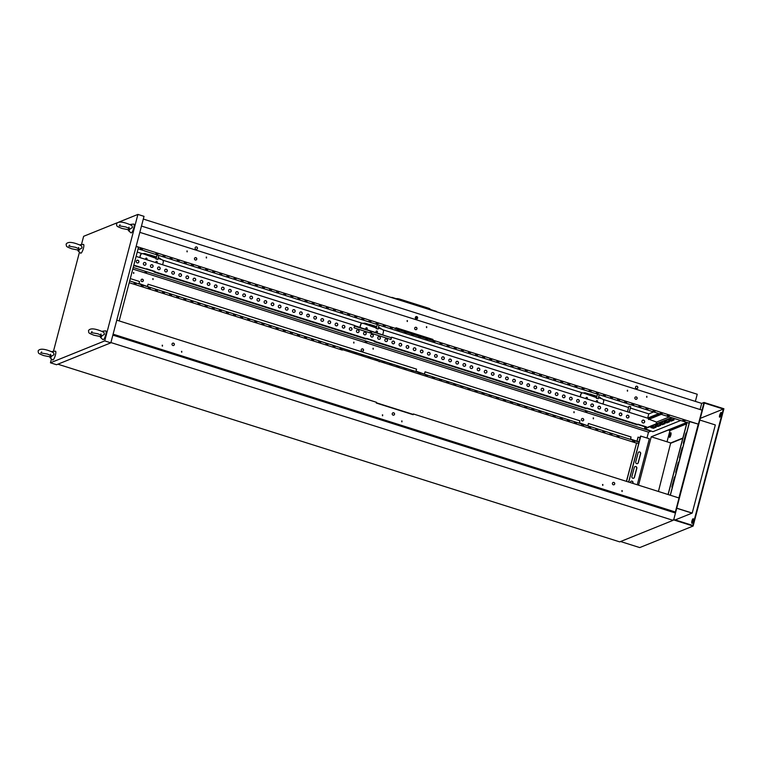 <?xml version="1.0" encoding="UTF-8"?>
<svg xmlns="http://www.w3.org/2000/svg" width="762" height="762" viewBox="0 0 762 762"><rect width="100%" height="100%" fill="white"/><g stroke="black" fill="none" stroke-linecap="round" stroke-linejoin="round"><path stroke-width="1.14" d="M675.046 476.536A1.381 1.314 -112 0 1 675.161 476.507A1.381 1.314 68 0 0 674.351 477.383L671.979 486.432A1.381 1.314 68 0 0 672.227 487.661M686.533 432.768A1.381 1.314 -112 0 1 686.638 432.74A1.381 1.314 68 0 0 685.838 433.616L683.457 442.665A1.381 1.314 68 0 0 683.714 443.894M636.651 463.639A1.381 1.314 -112 0 1 635.718 461.915L638.089 452.876A1.381 1.314 -112 0 1 640.242 452.276A1.381 1.314 -112 0 1 640.652 453.685L638.28 462.725A1.381 1.314 -112 0 1 636.651 463.639M682.819 447.313A1.381 1.314 68 0 0 682.009 448.208L679.637 457.248A1.381 1.314 68 0 0 679.885 458.486M632.822 478.222A1.381 1.314 -112 0 1 631.889 476.507L634.26 467.458A1.381 1.314 -112 0 1 636.413 466.858A1.381 1.314 -112 0 1 636.822 468.268L634.451 477.317A1.381 1.314 -112 0 1 632.822 478.222M678.875 461.943A1.381 1.314 -112 0 1 678.99 461.915A1.381 1.314 68 0 0 678.18 462.791L675.808 471.84A1.381 1.314 68 0 0 676.056 473.078M671.436 419.205L673.989 420.014L671.227 421.129L668.617 420.367L671.436 419.205M653.634 426.387L656.196 427.196L653.434 428.301L650.815 427.549L653.634 426.387M658.082 424.586L660.644 425.396L657.882 426.51L655.263 425.758L658.082 424.586M662.53 422.796L665.093 423.605L662.33 424.72L659.711 423.958L662.53 422.796M666.979 420.995L669.541 421.805L666.779 422.92L664.169 422.167L666.979 420.995M195.929 257.67A1.229 1.172 -112 0 1 196.091 259.975A1.229 1.172 -112 0 1 194.453 258.88A1.229 1.172 -112 0 1 195.929 257.67M196.015 260.004A1.229 1.172 68 0 0 195.101 257.727M195.977 249.298A1.229 1.172 68 0 0 197.463 248.098A1.229 1.172 68 0 0 195.824 246.993A1.229 1.172 68 0 0 195.977 249.298M196.682 249.298A1.229 1.172 68 0 0 195.758 247.021M206.55 257.08L206.321 257.956L206.55 257.08M206.54 257.966L206.197 257.118M187.233 250.965L187.004 251.841L187.233 250.965M187.223 251.851L186.88 251.012M416.119 327.308A1.229 1.172 -112 0 1 416.271 329.613A1.229 1.172 -112 0 1 414.642 328.517A1.229 1.172 -112 0 1 416.119 327.308M416.204 329.641A1.229 1.172 68 0 0 415.29 327.365M416.166 318.935A1.229 1.172 68 0 0 417.652 317.735A1.229 1.172 68 0 0 416.014 316.63A1.229 1.172 68 0 0 416.166 318.935M416.871 318.935A1.229 1.172 68 0 0 415.947 316.659M426.739 326.717L426.51 327.593L426.739 326.717M426.73 327.603L426.387 326.755M407.422 320.602L407.184 321.478L407.422 320.602M407.403 321.488L407.07 320.65M636.308 396.945A1.229 1.172 -112 0 1 636.461 399.25A1.229 1.172 -112 0 1 634.832 398.155A1.229 1.172 -112 0 1 636.308 396.945M636.394 399.278A1.229 1.172 68 0 0 635.479 397.002M636.356 388.582A1.229 1.172 68 0 0 637.842 387.372A1.229 1.172 68 0 0 636.203 386.267A1.229 1.172 68 0 0 636.356 388.582M637.051 388.572A1.229 1.172 68 0 0 636.137 386.296M646.928 396.354L646.7 397.231L646.928 396.354M646.919 397.24L646.576 396.392M627.602 390.239L627.374 391.116L627.602 390.239M627.593 391.135L627.259 390.287M157.648 253.822L155.905 253.632L157.648 253.822M158.01 253.946L156.601 253.575M164.754 256.061L163.011 255.87L164.754 256.061M165.116 256.194L163.706 255.822M171.85 258.308L170.117 258.118L171.85 258.308M172.212 258.442L170.802 258.07M178.956 260.556L177.222 260.366L178.956 260.556M179.318 260.68L177.908 260.318M186.061 262.804L184.318 262.614L186.061 262.804M186.423 262.928L185.014 262.557M193.157 265.052L191.424 264.862L193.157 265.052M193.529 265.176L192.11 264.805M200.263 267.3L198.53 267.11L200.263 267.3M200.625 267.424L199.215 267.052M207.369 269.538L205.626 269.357L207.369 269.538M207.731 269.672L206.321 269.3M214.474 271.786L212.731 271.596L214.474 271.786M214.836 271.92L213.417 271.548M221.571 274.034L219.837 273.844L221.571 274.034M221.933 274.168L220.523 273.796M228.676 276.282L226.933 276.092L228.676 276.282M229.038 276.406L227.628 276.035M235.782 278.53L234.039 278.34L235.782 278.53M236.144 278.654L234.734 278.282M242.878 280.778L241.144 280.587L242.878 280.778M243.249 280.902L241.83 280.53M249.984 283.016L248.25 282.835L249.984 283.016M250.346 283.15L248.936 282.778M257.089 285.264L255.346 285.074L257.089 285.264M257.451 285.398L256.042 285.026M264.195 287.512L262.452 287.322L264.195 287.512M264.557 287.645L263.138 287.274M271.291 289.76L269.558 289.57L271.291 289.76M271.653 289.884L270.243 289.522M278.397 292.008L276.654 291.817L278.397 292.008M278.759 292.132L277.349 291.76M285.502 294.256L283.759 294.065L285.502 294.256M285.864 294.38L284.455 294.008M292.598 296.494L290.865 296.313L292.598 296.494M292.96 296.628L291.551 296.256M299.704 298.742L297.971 298.552L299.704 298.742M300.066 298.875L298.656 298.504M306.81 300.99L305.067 300.8L306.81 300.99M307.172 301.123L305.762 300.752M313.906 303.238L312.172 303.047L313.906 303.238M314.277 303.362L312.858 303M321.012 305.486L319.278 305.295L321.012 305.486M321.373 305.61L319.964 305.238M328.117 307.734L326.374 307.543L328.117 307.734M328.479 307.858L327.069 307.486M335.223 309.982L333.48 309.791L335.223 309.982M335.585 310.105L334.166 309.734M342.319 312.22L340.585 312.029L342.319 312.22M342.681 312.353L341.271 311.982M349.425 314.468L347.682 314.277L349.425 314.468M349.787 314.601L348.377 314.23M356.53 316.716L354.787 316.525L356.53 316.716M356.892 316.84L355.483 316.478M363.626 318.964L361.893 318.773L363.626 318.964M363.988 319.087L362.579 318.716M370.732 321.212L368.998 321.021L370.732 321.212M371.094 321.335L369.684 320.964M377.838 323.459L376.095 323.269L377.838 323.459M378.2 323.583L376.79 323.212M384.943 325.698L383.2 325.517L384.943 325.698M385.305 325.831L383.886 325.46M392.039 327.946L390.306 327.755L392.039 327.946M392.401 328.079L390.992 327.708M399.145 330.194L397.402 330.003L399.145 330.194M399.507 330.327L398.097 329.956M406.251 332.442L404.508 332.251L406.251 332.442M406.613 332.565L405.203 332.194M413.347 334.689L411.613 334.499L413.347 334.689M413.709 334.813L412.299 334.442M420.453 336.937L418.719 336.747L420.453 336.937M420.815 337.061L419.405 336.69M427.558 339.176L425.815 338.995L427.558 339.176M427.92 339.309L426.51 338.938M434.654 341.424L432.921 341.233L434.654 341.424M435.026 341.557L433.607 341.185M441.76 343.672L440.026 343.481L441.76 343.672M442.122 343.805L440.712 343.433M448.866 345.919L447.123 345.729L448.866 345.919M449.228 346.043L447.818 345.681M455.971 348.167L454.228 347.977L455.971 348.167M456.333 348.291L454.914 347.92M463.067 350.415L461.334 350.225L463.067 350.415M463.429 350.539L462.02 350.168M470.173 352.663L468.43 352.473L470.173 352.663M470.535 352.787L469.125 352.415M477.279 354.901L475.536 354.711L477.279 354.901M477.641 355.035L476.231 354.663M484.375 357.149L482.641 356.959L484.375 357.149M484.737 357.283L483.327 356.911M491.48 359.397L489.747 359.207L491.48 359.397M491.842 359.521L490.433 359.159M498.586 361.645L496.843 361.455L498.586 361.645M498.948 361.769L497.538 361.398M505.692 363.893L503.949 363.703L505.692 363.893M506.054 364.017L504.634 363.645M512.788 366.141L511.054 365.95L512.788 366.141M513.15 366.265L511.74 365.893M519.894 368.379L518.15 368.198L519.894 368.379M520.256 368.513L518.846 368.141M526.999 370.627L525.256 370.437L526.999 370.627M527.361 370.761L525.942 370.389M534.095 372.875L532.362 372.685L534.095 372.875M534.457 373.009L533.048 372.637M541.201 375.123L539.467 374.933L541.201 375.123M541.563 375.247L540.153 374.875M548.307 377.371L546.564 377.18L548.307 377.371M548.669 377.495L547.259 377.123M555.403 379.619L553.669 379.428L555.403 379.619M555.774 379.743L554.355 379.371M562.508 381.857L560.775 381.676L562.508 381.857M562.87 381.991L561.461 381.619M569.614 384.105L567.871 383.915L569.614 384.105M569.976 384.238L568.566 383.867M576.72 386.353L574.977 386.163L576.72 386.353M577.082 386.486L575.662 386.115M583.816 388.601L582.082 388.41L583.816 388.601M584.178 388.725L582.768 388.363M590.921 390.849L589.178 390.658L590.921 390.849M591.283 390.973L589.874 390.601M598.027 393.097L596.284 392.906L598.027 393.097M598.389 393.221L596.979 392.849M605.123 395.335L603.39 395.154L605.123 395.335M605.485 395.468L604.076 395.097M612.229 397.583L610.495 397.393L612.229 397.583M612.591 397.716L611.181 397.345M619.335 399.831L617.591 399.64L619.335 399.831M619.697 399.964L618.287 399.593M626.431 402.079L624.697 401.888L626.431 402.079M626.802 402.203L625.383 401.841M633.536 404.327L631.803 404.136L633.536 404.327M633.898 404.451L632.489 404.079M640.642 406.575L638.899 406.384L640.642 406.575M641.004 406.698L639.594 406.327M647.748 408.823L646.005 408.632L647.748 408.823M648.11 408.946L646.69 408.575M654.844 411.061L653.11 410.87L654.844 411.061M655.206 411.194L653.796 410.823M661.949 413.309L660.216 413.118L661.949 413.309M662.311 413.442L660.902 413.071M669.055 415.557L667.312 415.366L669.055 415.557M669.417 415.681L668.007 415.319M684.705 420.491L682.866 420.291L684.705 420.491M683.495 420.224L685.171 420.662M142.046 248.869L140.208 248.669L142.046 248.869M140.837 248.602L142.513 249.041M172.888 345.5A1.229 1.172 68 0 0 174.374 344.291A1.229 1.172 68 0 0 172.736 343.186A1.229 1.172 68 0 0 172.888 345.5M173.593 345.491A1.229 1.172 68 0 0 172.669 343.214M181.594 352.196L181.823 351.32L181.594 352.196M181.813 352.206L181.47 351.368M162.277 346.091L162.506 345.215L162.277 346.091M162.496 346.1L162.154 345.253M393.078 415.138A1.229 1.172 68 0 0 394.564 413.928A1.229 1.172 68 0 0 392.925 412.823A1.229 1.172 68 0 0 393.078 415.138M393.783 415.128A1.229 1.172 68 0 0 392.859 412.852M401.784 421.834L402.012 420.957L401.784 421.834M402.003 421.843L401.66 421.005M382.467 415.728L382.695 414.852L382.467 415.728M382.686 415.738L382.343 414.89M170.764 353.416L168.535 352.711M169.431 352.73L170.126 352.911M390.954 423.053L388.725 422.348M389.62 422.367L390.315 422.548M613.267 484.775A1.229 1.172 68 0 0 614.753 483.565A1.229 1.172 68 0 0 613.115 482.46A1.229 1.172 68 0 0 613.267 484.775M613.972 484.775A1.229 1.172 68 0 0 613.048 482.498M621.973 491.471L622.202 490.595L621.973 491.471M622.192 491.49L621.849 490.642M602.656 485.365L602.885 484.489L602.656 485.365M602.866 485.375L602.532 484.527M611.143 492.69L608.914 491.995M610.505 492.185L609.8 492.004M141.665 279.283A1.229 1.172 -112 0 1 142.58 281.559M142.494 279.225A1.229 1.172 -112 0 1 142.646 281.53A1.229 1.172 -112 0 1 141.018 280.435A1.229 1.172 -112 0 1 142.494 279.225M152.762 278.673L153.105 279.521M153.114 278.625L152.886 279.502L153.114 278.625M133.445 272.558L133.779 273.406M133.788 272.52L133.56 273.396L133.788 272.52M361.855 348.92A1.229 1.172 -112 0 1 362.769 351.196M362.683 348.863A1.229 1.172 -112 0 1 362.836 351.168A1.229 1.172 -112 0 1 361.207 350.072A1.229 1.172 -112 0 1 362.683 348.863M372.951 348.31L373.285 349.158M373.304 348.272L373.075 349.139L373.304 348.272M353.625 342.205L353.968 343.043M353.978 342.157L353.749 343.033L353.978 342.157M145.828 272.044L145.123 271.863M145.066 272.32L146.609 272.482L145.066 272.32M366.017 341.681L365.312 341.5M365.255 341.957L366.798 342.119L365.255 341.957M371.637 332.365L370.942 332.184M371.589 332.356L370.046 332.184L371.589 332.356M582.044 418.557A1.229 1.172 -112 0 1 582.959 420.834M582.873 418.5A1.229 1.172 -112 0 1 583.025 420.805A1.229 1.172 -112 0 1 581.387 419.71A1.229 1.172 -112 0 1 582.873 418.5M593.141 417.947L593.474 418.795M593.493 417.909L593.255 418.786L593.493 417.909M573.815 411.842L574.157 412.68M574.167 411.794L573.938 412.671L574.167 411.794M586.207 411.318L585.502 411.137M585.435 411.594L586.988 411.756L585.435 411.594M134.36 283.655L136.093 283.845L134.36 283.655M135.522 283.464L134.112 283.093M141.456 285.902L143.199 286.093L141.456 285.902M142.627 285.702L141.208 285.34M148.561 288.15L150.305 288.341L148.561 288.15M149.723 287.95L148.314 287.579M155.667 290.398L157.401 290.589L155.667 290.398M156.829 290.198L155.419 289.827M162.763 292.637L164.506 292.827L162.763 292.637M163.935 292.446L162.516 292.075M169.869 294.884L171.612 295.075L169.869 294.884M171.031 294.694L169.621 294.322M176.975 297.132L178.708 297.323L176.975 297.132M178.137 296.942L176.727 296.57M184.08 299.38L185.814 299.571L184.08 299.38M185.242 299.19L183.833 298.818M191.176 301.628L192.919 301.819L191.176 301.628M192.338 301.428L190.929 301.057M198.282 303.876L200.025 304.067L198.282 303.876M199.444 303.676L198.034 303.305M205.388 306.124L207.121 306.305L205.388 306.124M206.55 305.924L205.14 305.552M212.484 308.362L214.227 308.553L212.484 308.362M213.655 308.172L212.236 307.8M219.589 310.61L221.332 310.801L219.589 310.61M220.751 310.42L219.342 310.048M226.695 312.858L228.429 313.049L226.695 312.858M227.857 312.668L226.447 312.296M233.801 315.106L235.534 315.297L233.801 315.106M234.963 314.906L233.553 314.544M240.897 317.354L242.64 317.544L240.897 317.354M242.059 317.154L240.649 316.782M248.002 319.602L249.736 319.783L248.002 319.602M249.164 319.402L247.755 319.03M255.108 321.84L256.842 322.031L255.108 321.84M256.27 321.65L254.86 321.278M262.204 324.088L263.947 324.279L262.204 324.088M263.376 323.898L261.957 323.526M269.31 326.336L271.053 326.527L269.31 326.336M270.472 326.146L269.062 325.774M276.416 328.584L278.149 328.774L276.416 328.584M277.578 328.384L276.168 328.022M283.512 330.832L285.255 331.022L283.512 330.832M284.683 330.632L283.264 330.26M290.617 333.08L292.36 333.27L290.617 333.08M291.779 332.88L290.37 332.508M297.723 335.318L299.456 335.509L297.723 335.318M298.885 335.128L297.475 334.756M304.829 337.566L306.562 337.757L304.829 337.566M305.991 337.375L304.581 337.004M311.925 339.814L313.668 340.004L311.925 339.814M313.087 339.623L311.677 339.252M319.03 342.062L320.773 342.252L319.03 342.062M320.192 341.862L318.783 341.5M326.136 344.31L327.87 344.5L326.136 344.31M327.298 344.11L325.888 343.738M333.232 346.558L334.975 346.748L333.232 346.558M334.404 346.358L332.984 345.986M340.338 348.805L342.081 348.986L340.338 348.805M341.5 348.605L340.09 348.234M347.443 351.044L349.177 351.234L347.443 351.044M348.605 350.853L347.196 350.482M354.549 353.292L356.283 353.482L354.549 353.292M355.711 353.101L354.292 352.73M361.645 355.54L363.388 355.73L361.645 355.54M362.807 355.349L361.398 354.978M368.751 357.788L370.484 357.978L368.751 357.788M369.913 357.588L368.503 357.216M375.857 360.035L377.59 360.226L375.857 360.035M377.019 359.835L375.609 359.464M382.953 362.283L384.696 362.464L382.953 362.283M384.124 362.083L382.705 361.712M390.058 364.522L391.801 364.712L390.058 364.522M391.22 364.331L389.811 363.96M397.164 366.77L398.897 366.96L397.164 366.77M398.326 366.579L396.916 366.208M404.26 369.018L406.003 369.208L404.26 369.018M405.432 368.827L404.012 368.456M411.366 371.265L413.109 371.456L411.366 371.265M412.528 371.065L411.118 370.703M418.471 373.513L420.205 373.704L418.471 373.513M419.633 373.313L418.224 372.942M425.577 375.761L427.311 375.942L425.577 375.761M426.739 375.561L425.329 375.19M432.673 378L434.416 378.19L432.673 378M433.835 377.809L432.425 377.438M439.779 380.248L441.522 380.438L439.779 380.248M440.941 380.057L439.531 379.686M446.884 382.495L448.618 382.686L446.884 382.495M448.046 382.305L446.637 381.933M453.981 384.743L455.724 384.934L453.981 384.743M455.152 384.543L453.733 384.181M461.086 386.991L462.829 387.182L461.086 386.991M462.248 386.791L460.839 386.42M468.192 389.239L469.925 389.43L468.192 389.239M469.354 389.039L467.944 388.668M475.298 391.478L477.031 391.668L475.298 391.478M476.46 391.287L475.04 390.916M482.394 393.725L484.137 393.916L482.394 393.725M483.556 393.535L482.146 393.163M489.499 395.973L491.233 396.164L489.499 395.973M490.661 395.783L489.252 395.411M496.605 398.221L498.338 398.412L496.605 398.221M497.767 398.031L496.357 397.659M503.701 400.469L505.444 400.66L503.701 400.469M504.873 400.269L503.453 399.898M510.807 402.717L512.55 402.908L510.807 402.717M511.969 402.517L510.559 402.145M517.912 404.965L519.646 405.146L517.912 404.965M519.074 404.765L517.665 404.393M525.008 407.203L526.752 407.394L525.008 407.203M526.18 407.013L524.761 406.641M532.114 409.451L533.857 409.642L532.114 409.451M533.276 409.261L531.866 408.889M539.22 411.699L540.953 411.89L539.22 411.699M540.382 411.509L538.972 411.137M546.325 413.947L548.059 414.137L546.325 413.947M547.487 413.747L546.078 413.385M553.422 416.195L555.165 416.385L553.422 416.195M554.584 415.995L553.174 415.623M560.527 418.443L562.27 418.624L560.527 418.443M561.689 418.243L560.28 417.871M567.633 420.681L569.366 420.872L567.633 420.681M568.795 420.491L567.385 420.119M574.729 422.929L576.472 423.12L574.729 422.929M575.901 422.739L574.481 422.367M581.835 425.177L583.578 425.367L581.835 425.177M582.997 424.986L581.587 424.615M588.94 427.425L590.674 427.615L588.94 427.425M590.102 427.225L588.693 426.863M596.046 429.673L597.779 429.863L596.046 429.673M597.208 429.473L595.789 429.101M603.142 431.921L604.885 432.111L603.142 431.921M604.304 431.721L602.894 431.349M610.248 434.159L611.981 434.35L610.248 434.159M611.41 433.969L610 433.597M617.353 436.407L619.087 436.597L617.353 436.407M618.515 436.216L617.106 435.845M632.955 441.36L634.794 441.56L632.955 441.36M632.593 440.75L634.27 441.188M137.246 262.9A1.381 1.314 68 0 0 138.903 261.537A1.381 1.314 68 0 0 137.065 260.309A1.381 1.314 68 0 0 137.246 262.9M137.008 260.337A1.381 1.314 -112 0 1 138.036 262.9M144.342 265.147A1.381 1.314 68 0 0 146.009 263.785A1.381 1.314 68 0 0 144.17 262.547A1.381 1.314 68 0 0 144.342 265.147M144.104 262.576A1.381 1.314 -112 0 1 145.142 265.138M151.447 267.395A1.381 1.314 68 0 0 153.114 266.033A1.381 1.314 68 0 0 151.276 264.795A1.381 1.314 68 0 0 151.447 267.395M151.209 264.824A1.381 1.314 -112 0 1 152.238 267.386M158.553 269.643A1.381 1.314 68 0 0 160.22 268.281A1.381 1.314 68 0 0 158.382 267.043A1.381 1.314 68 0 0 158.553 269.643M158.315 267.071A1.381 1.314 -112 0 1 159.344 269.634M165.649 271.882A1.381 1.314 68 0 0 167.316 270.529A1.381 1.314 68 0 0 165.478 269.291A1.381 1.314 68 0 0 165.649 271.882M165.411 269.319A1.381 1.314 -112 0 1 167.183 270.539A1.381 1.314 -112 0 1 166.449 271.882M172.755 274.13A1.381 1.314 68 0 0 174.422 272.777A1.381 1.314 68 0 0 172.583 271.539A1.381 1.314 68 0 0 172.755 274.13M172.517 271.567A1.381 1.314 -112 0 1 173.555 274.13M179.861 276.377A1.381 1.314 68 0 0 181.527 275.015A1.381 1.314 68 0 0 179.689 273.787A1.381 1.314 68 0 0 179.861 276.377M179.622 273.815A1.381 1.314 -112 0 1 180.651 276.377M186.966 278.625A1.381 1.314 68 0 0 188.624 277.263A1.381 1.314 68 0 0 186.785 276.025A1.381 1.314 68 0 0 186.966 278.625M186.719 276.054A1.381 1.314 -112 0 1 187.757 278.616M194.062 280.873A1.381 1.314 68 0 0 195.729 279.511A1.381 1.314 68 0 0 193.891 278.273A1.381 1.314 68 0 0 194.062 280.873M193.824 278.301A1.381 1.314 -112 0 1 194.862 280.864M201.168 283.121A1.381 1.314 68 0 0 202.835 281.759A1.381 1.314 68 0 0 200.997 280.521A1.381 1.314 68 0 0 201.168 283.121M200.93 280.549A1.381 1.314 -112 0 1 201.959 283.112M208.274 285.359A1.381 1.314 68 0 0 209.931 284.007A1.381 1.314 68 0 0 208.093 282.769A1.381 1.314 68 0 0 208.274 285.359M208.036 282.797A1.381 1.314 -112 0 1 209.064 285.359M215.37 287.607A1.381 1.314 68 0 0 217.037 286.255A1.381 1.314 68 0 0 215.198 285.017A1.381 1.314 68 0 0 215.37 287.607M215.132 285.045A1.381 1.314 -112 0 1 216.903 286.264A1.381 1.314 -112 0 1 216.17 287.607M222.475 289.855A1.381 1.314 68 0 0 224.142 288.493A1.381 1.314 68 0 0 222.304 287.264A1.381 1.314 68 0 0 222.475 289.855M222.237 287.293A1.381 1.314 -112 0 1 224.009 288.512A1.381 1.314 -112 0 1 223.266 289.855M229.581 292.103A1.381 1.314 68 0 0 231.248 290.741A1.381 1.314 68 0 0 229.41 289.503A1.381 1.314 68 0 0 229.581 292.103M229.343 289.541A1.381 1.314 -112 0 1 230.372 292.094M236.677 294.351A1.381 1.314 68 0 0 238.344 292.989A1.381 1.314 68 0 0 236.506 291.751A1.381 1.314 68 0 0 236.677 294.351M236.439 291.779A1.381 1.314 -112 0 1 237.477 294.342M243.783 296.599A1.381 1.314 68 0 0 245.45 295.237A1.381 1.314 68 0 0 243.611 293.999A1.381 1.314 68 0 0 243.783 296.599M243.545 294.027A1.381 1.314 -112 0 1 244.583 296.589M250.888 298.847A1.381 1.314 68 0 0 252.555 297.485A1.381 1.314 68 0 0 250.717 296.247A1.381 1.314 68 0 0 250.888 298.847M250.65 296.275A1.381 1.314 -112 0 1 251.679 298.837M257.994 301.085A1.381 1.314 68 0 0 259.651 299.733A1.381 1.314 68 0 0 257.813 298.494A1.381 1.314 68 0 0 257.994 301.085M257.756 298.523A1.381 1.314 -112 0 1 258.785 301.085M265.09 303.333A1.381 1.314 68 0 0 266.757 301.981A1.381 1.314 68 0 0 264.919 300.742A1.381 1.314 68 0 0 265.09 303.333M264.852 300.771A1.381 1.314 -112 0 1 266.624 301.99A1.381 1.314 -112 0 1 265.89 303.333M272.196 305.581A1.381 1.314 68 0 0 273.863 304.219A1.381 1.314 68 0 0 272.024 302.99A1.381 1.314 68 0 0 272.196 305.581M271.958 303.019A1.381 1.314 -112 0 1 273.729 304.238A1.381 1.314 -112 0 1 272.987 305.581M279.302 307.829A1.381 1.314 68 0 0 280.968 306.467A1.381 1.314 68 0 0 279.13 305.229A1.381 1.314 68 0 0 279.302 307.829M279.063 305.257A1.381 1.314 -112 0 1 280.092 307.819M286.398 310.077A1.381 1.314 68 0 0 288.065 308.715A1.381 1.314 68 0 0 286.226 307.477A1.381 1.314 68 0 0 286.398 310.077M286.16 307.505A1.381 1.314 -112 0 1 287.198 310.067M293.503 312.325A1.381 1.314 68 0 0 295.17 310.963A1.381 1.314 68 0 0 293.332 309.724A1.381 1.314 68 0 0 293.503 312.325M293.265 309.753A1.381 1.314 -112 0 1 294.303 312.315M300.609 314.563A1.381 1.314 68 0 0 302.276 313.211A1.381 1.314 68 0 0 300.438 311.972A1.381 1.314 68 0 0 300.609 314.563M300.371 312.001A1.381 1.314 -112 0 1 301.4 314.563M307.715 316.811A1.381 1.314 68 0 0 309.372 315.458A1.381 1.314 68 0 0 307.534 314.22A1.381 1.314 68 0 0 307.715 316.811M307.467 314.249A1.381 1.314 -112 0 1 309.239 315.468A1.381 1.314 -112 0 1 308.505 316.811M314.811 319.059A1.381 1.314 68 0 0 316.478 317.697A1.381 1.314 68 0 0 314.639 316.468A1.381 1.314 68 0 0 314.811 319.059M314.573 316.497A1.381 1.314 -112 0 1 316.344 317.716A1.381 1.314 -112 0 1 315.611 319.059M321.916 321.307A1.381 1.314 68 0 0 323.583 319.945A1.381 1.314 68 0 0 321.745 318.707A1.381 1.314 68 0 0 321.916 321.307M321.678 318.735A1.381 1.314 -112 0 1 322.707 321.297M329.022 323.555A1.381 1.314 68 0 0 330.679 322.193A1.381 1.314 68 0 0 328.841 320.954A1.381 1.314 68 0 0 329.022 323.555M328.784 320.983A1.381 1.314 -112 0 1 329.813 323.545M336.118 325.803A1.381 1.314 68 0 0 337.785 324.441A1.381 1.314 68 0 0 335.947 323.202A1.381 1.314 68 0 0 336.118 325.803M335.88 323.231A1.381 1.314 -112 0 1 336.918 325.793M343.224 328.041A1.381 1.314 68 0 0 344.891 326.688A1.381 1.314 68 0 0 343.052 325.45A1.381 1.314 68 0 0 343.224 328.041M342.986 325.479A1.381 1.314 -112 0 1 344.757 326.698A1.381 1.314 -112 0 1 344.014 328.041M350.329 330.289A1.381 1.314 68 0 0 351.996 328.936A1.381 1.314 68 0 0 350.158 327.698A1.381 1.314 68 0 0 350.329 330.289M350.091 327.727A1.381 1.314 -112 0 1 351.12 330.289M357.426 332.537A1.381 1.314 68 0 0 359.093 331.175A1.381 1.314 68 0 0 357.254 329.946A1.381 1.314 68 0 0 357.426 332.537M357.188 329.975A1.381 1.314 -112 0 1 358.959 331.194A1.381 1.314 -112 0 1 358.226 332.537M364.531 334.785A1.381 1.314 68 0 0 366.198 333.423A1.381 1.314 68 0 0 364.36 332.184A1.381 1.314 68 0 0 364.531 334.785M364.293 332.213A1.381 1.314 -112 0 1 365.331 334.775M371.637 337.033A1.381 1.314 68 0 0 373.304 335.671A1.381 1.314 68 0 0 371.465 334.432A1.381 1.314 68 0 0 371.637 337.033M371.399 334.461A1.381 1.314 -112 0 1 372.428 337.023M378.743 339.281A1.381 1.314 68 0 0 380.4 337.918A1.381 1.314 68 0 0 378.562 336.68A1.381 1.314 68 0 0 378.743 339.281M378.495 336.709A1.381 1.314 -112 0 1 379.533 339.271M385.839 341.528A1.381 1.314 68 0 0 387.506 340.166A1.381 1.314 68 0 0 385.667 338.928A1.381 1.314 68 0 0 385.839 341.528M385.601 338.957A1.381 1.314 -112 0 1 387.372 340.185A1.381 1.314 -112 0 1 386.639 341.519M392.944 343.767A1.381 1.314 68 0 0 394.611 342.414A1.381 1.314 68 0 0 392.773 341.176A1.381 1.314 68 0 0 392.944 343.767M392.706 341.205A1.381 1.314 -112 0 1 394.478 342.424A1.381 1.314 -112 0 1 393.735 343.767M400.05 346.015A1.381 1.314 68 0 0 401.717 344.662A1.381 1.314 68 0 0 399.879 343.424A1.381 1.314 68 0 0 400.05 346.015M399.812 343.452A1.381 1.314 -112 0 1 400.841 346.015M407.146 348.263A1.381 1.314 68 0 0 408.813 346.901A1.381 1.314 68 0 0 406.975 345.672A1.381 1.314 68 0 0 407.146 348.263M406.908 345.7A1.381 1.314 -112 0 1 408.68 346.92A1.381 1.314 -112 0 1 407.946 348.263M414.252 350.51A1.381 1.314 68 0 0 415.919 349.148A1.381 1.314 68 0 0 414.08 347.91A1.381 1.314 68 0 0 414.252 350.51M414.014 347.939A1.381 1.314 -112 0 1 415.052 350.501M421.357 352.758A1.381 1.314 68 0 0 423.024 351.396A1.381 1.314 68 0 0 421.186 350.158A1.381 1.314 68 0 0 421.357 352.758M421.119 350.187A1.381 1.314 -112 0 1 422.148 352.749M428.463 355.006A1.381 1.314 68 0 0 430.12 353.644A1.381 1.314 68 0 0 428.282 352.406A1.381 1.314 68 0 0 428.463 355.006M428.215 352.435A1.381 1.314 -112 0 1 429.254 354.997M435.559 357.245A1.381 1.314 68 0 0 437.226 355.892A1.381 1.314 68 0 0 435.388 354.654A1.381 1.314 68 0 0 435.559 357.245M435.321 354.682A1.381 1.314 -112 0 1 437.093 355.902A1.381 1.314 -112 0 1 436.359 357.245M442.665 359.493A1.381 1.314 68 0 0 444.332 358.14A1.381 1.314 68 0 0 442.493 356.902A1.381 1.314 68 0 0 442.665 359.493M442.427 356.93A1.381 1.314 -112 0 1 443.455 359.493M449.77 361.74A1.381 1.314 68 0 0 451.428 360.378A1.381 1.314 68 0 0 449.59 359.15A1.381 1.314 68 0 0 449.77 361.74M449.532 359.178A1.381 1.314 -112 0 1 450.561 361.74M456.867 363.988A1.381 1.314 68 0 0 458.534 362.626A1.381 1.314 68 0 0 456.695 361.388A1.381 1.314 68 0 0 456.867 363.988M456.628 361.417A1.381 1.314 -112 0 1 457.667 363.979M463.972 366.236A1.381 1.314 68 0 0 465.639 364.874A1.381 1.314 68 0 0 463.801 363.636A1.381 1.314 68 0 0 463.972 366.236M463.734 363.665A1.381 1.314 -112 0 1 464.763 366.227M471.078 368.484A1.381 1.314 68 0 0 472.745 367.122A1.381 1.314 68 0 0 470.906 365.884A1.381 1.314 68 0 0 471.078 368.484M470.84 365.912A1.381 1.314 -112 0 1 471.868 368.475M478.174 370.723A1.381 1.314 68 0 0 479.841 369.37A1.381 1.314 68 0 0 478.003 368.132A1.381 1.314 68 0 0 478.174 370.723M477.936 368.16A1.381 1.314 -112 0 1 479.708 369.38A1.381 1.314 -112 0 1 478.974 370.723M485.28 372.97A1.381 1.314 68 0 0 486.947 371.618A1.381 1.314 68 0 0 485.108 370.38A1.381 1.314 68 0 0 485.28 372.97M485.042 370.408A1.381 1.314 -112 0 1 486.08 372.97M492.385 375.218A1.381 1.314 68 0 0 494.052 373.856A1.381 1.314 68 0 0 492.214 372.628A1.381 1.314 68 0 0 492.385 375.218M492.147 372.656A1.381 1.314 -112 0 1 493.176 375.218M499.491 377.466A1.381 1.314 68 0 0 501.148 376.104A1.381 1.314 68 0 0 499.31 374.866A1.381 1.314 68 0 0 499.491 377.466M499.243 374.894A1.381 1.314 -112 0 1 500.282 377.457M506.587 379.714A1.381 1.314 68 0 0 508.254 378.352A1.381 1.314 68 0 0 506.416 377.114A1.381 1.314 68 0 0 506.587 379.714M506.349 377.142A1.381 1.314 -112 0 1 507.387 379.705M513.693 381.962A1.381 1.314 68 0 0 515.36 380.6A1.381 1.314 68 0 0 513.521 379.362A1.381 1.314 68 0 0 513.693 381.962M513.455 379.39A1.381 1.314 -112 0 1 514.483 381.952M520.798 384.2A1.381 1.314 68 0 0 522.465 382.848A1.381 1.314 68 0 0 520.627 381.61A1.381 1.314 68 0 0 520.798 384.2M520.56 381.638A1.381 1.314 -112 0 1 521.589 384.2M527.895 386.448A1.381 1.314 68 0 0 529.561 385.096A1.381 1.314 68 0 0 527.723 383.858A1.381 1.314 68 0 0 527.895 386.448M527.656 383.886A1.381 1.314 -112 0 1 529.428 385.105A1.381 1.314 -112 0 1 528.695 386.448M535 388.696A1.381 1.314 68 0 0 536.667 387.334A1.381 1.314 68 0 0 534.829 386.105A1.381 1.314 68 0 0 535 388.696M534.762 386.134A1.381 1.314 -112 0 1 536.534 387.353A1.381 1.314 -112 0 1 535.791 388.696M542.106 390.944A1.381 1.314 68 0 0 543.773 389.582A1.381 1.314 68 0 0 541.934 388.344A1.381 1.314 68 0 0 542.106 390.944M541.868 388.382A1.381 1.314 -112 0 1 542.896 390.935M549.212 393.192A1.381 1.314 68 0 0 550.869 391.83A1.381 1.314 68 0 0 549.031 390.592A1.381 1.314 68 0 0 549.212 393.192M548.964 390.62A1.381 1.314 -112 0 1 550.002 393.182M556.308 395.44A1.381 1.314 68 0 0 557.974 394.078A1.381 1.314 68 0 0 556.136 392.84A1.381 1.314 68 0 0 556.308 395.44M556.069 392.868A1.381 1.314 -112 0 1 557.108 395.43M563.413 397.688A1.381 1.314 68 0 0 565.08 396.326A1.381 1.314 68 0 0 563.242 395.087A1.381 1.314 68 0 0 563.413 397.688M563.175 395.116A1.381 1.314 -112 0 1 564.204 397.678M570.519 399.926A1.381 1.314 68 0 0 572.176 398.574A1.381 1.314 68 0 0 570.338 397.335A1.381 1.314 68 0 0 570.519 399.926M570.281 397.364A1.381 1.314 -112 0 1 571.309 399.926M577.615 402.174A1.381 1.314 68 0 0 579.282 400.822A1.381 1.314 68 0 0 577.444 399.583A1.381 1.314 68 0 0 577.615 402.174M577.377 399.612A1.381 1.314 -112 0 1 579.149 400.831A1.381 1.314 -112 0 1 578.415 402.174M584.721 404.422A1.381 1.314 68 0 0 586.388 403.06A1.381 1.314 68 0 0 584.549 401.831A1.381 1.314 68 0 0 584.721 404.422M584.483 401.86A1.381 1.314 -112 0 1 586.254 403.079A1.381 1.314 -112 0 1 585.511 404.422M591.826 406.67A1.381 1.314 68 0 0 593.493 405.308A1.381 1.314 68 0 0 591.655 404.07A1.381 1.314 68 0 0 591.826 406.67M591.588 404.098A1.381 1.314 -112 0 1 592.617 406.66M598.922 408.918A1.381 1.314 68 0 0 600.589 407.556A1.381 1.314 68 0 0 598.751 406.317A1.381 1.314 68 0 0 598.922 408.918M598.684 406.346A1.381 1.314 -112 0 1 599.723 408.908M606.028 411.166A1.381 1.314 68 0 0 607.695 409.804A1.381 1.314 68 0 0 605.857 408.565A1.381 1.314 68 0 0 606.028 411.166M605.79 408.594A1.381 1.314 -112 0 1 606.828 411.156M613.134 413.404A1.381 1.314 68 0 0 614.801 412.052A1.381 1.314 68 0 0 612.962 410.813A1.381 1.314 68 0 0 613.134 413.404M612.896 410.842A1.381 1.314 -112 0 1 613.924 413.404M620.239 415.652A1.381 1.314 68 0 0 621.897 414.299A1.381 1.314 68 0 0 620.058 413.061A1.381 1.314 68 0 0 620.239 415.652M619.992 413.09A1.381 1.314 -112 0 1 621.763 414.309A1.381 1.314 -112 0 1 621.03 415.652M627.336 417.9A1.381 1.314 68 0 0 629.002 416.538A1.381 1.314 68 0 0 627.164 415.309A1.381 1.314 68 0 0 627.336 417.9M627.097 415.338A1.381 1.314 -112 0 1 628.869 416.557A1.381 1.314 -112 0 1 628.136 417.9M642.947 422.92A1.457 1.391 68 0 0 644.7 421.481A1.457 1.391 68 0 0 642.766 420.176A1.457 1.391 68 0 0 642.947 422.92M643.785 422.91A1.457 1.391 68 0 0 643.538 420.195A1.457 1.391 68 0 0 642.699 420.205M669.865 437.236A2.153 0.533 107.6 0 1 669.846 437.064L669.827 436.55A2.153 0.533 107.6 0 1 670.189 434.616A2.153 0.533 107.6 0 1 671.017 433.007M669.703 437.35A2.153 0.533 107.6 0 1 669.588 437.359A2.153 0.533 107.6 0 1 669.417 436.931L669.398 436.416A2.153 0.533 107.6 0 1 669.922 434.054A2.153 0.533 107.6 0 1 670.865 432.74A2.153 0.533 107.6 0 1 671.036 433.178L671.055 433.683A2.153 0.533 107.6 0 1 670.608 435.854A2.153 0.533 107.6 0 1 669.703 437.35M719.88 417.062A2.153 0.533 107.6 0 1 720.614 414.004L720.947 413.347A2.153 0.533 107.6 0 1 721.385 412.69M719.719 417.176A2.153 0.533 107.6 0 1 719.604 417.185A2.153 0.533 107.6 0 1 719.499 415.966A2.153 0.533 107.6 0 1 720.195 413.871L720.519 413.214A2.153 0.533 107.6 0 1 721.233 412.433A2.153 0.533 107.6 0 1 721.338 413.652A2.153 0.533 107.6 0 1 720.642 415.747L720.309 416.404A2.153 0.533 107.6 0 1 719.719 417.176M692.191 523.199A2.153 0.533 107.6 0 1 692.172 523.027L692.153 522.522A2.153 0.533 107.6 0 1 692.515 520.589A2.153 0.533 107.6 0 1 693.344 518.97M692.029 523.313A2.153 0.533 107.6 0 1 691.915 523.323A2.153 0.533 107.6 0 1 691.744 522.894L691.725 522.38A2.153 0.533 107.6 0 1 692.248 520.017A2.153 0.533 107.6 0 1 693.191 518.712A2.153 0.533 107.6 0 1 693.363 519.141L693.382 519.655A2.153 0.533 107.6 0 1 692.934 521.827A2.153 0.533 107.6 0 1 692.029 523.313M129.207 282.702L342.243 350.072L342.957 349.787L636.451 443.122M626.421 481.346L636.613 442.951L626.535 481.384M638.708 443.617L636.613 442.951M630.545 438.96L639.118 442.046M638.842 442.055L587.835 425.825L588.445 423.491L631.06 436.969L630.45 439.303M579.396 422.777L587.835 425.825M587.702 425.882L424.463 374.161L425.082 371.827L579.92 420.795L579.311 423.129M416.033 371.113L424.463 374.161M424.329 374.209L147.457 286.55L148.066 284.216L416.557 369.132L415.947 371.465M139.027 283.502L147.457 286.55M147.323 286.607L129.673 280.93M119.177 320.926L138.513 247.221L136.112 246.459M144.57 250.831L138.103 248.793M144.551 250.927L689.153 423.167M670.255 495.214L689.562 421.596L698.402 424.167L702.069 410.156L139.817 232.343M432.749 340.147L432.044 340.443L395.107 328.755L396.011 327.736L432.94 339.423L432.749 340.147L698.402 424.167M136.15 246.345L395.821 328.47M395.764 328.489L432.73 339.766L395.983 327.831M116.776 320.164L376.447 402.288L376.257 403.022L413.195 414.699L413.385 413.976L412.671 414.261L376.323 402.765M413.385 413.976L679.028 497.986L675.361 511.997L673.951 512.559M638.546 485.184L651.243 436.797L686.972 422.386L668.045 494.509M628.631 482.041L640.68 436.093L649.338 438.731L637.261 484.775M671.617 417.614L644.49 428.558L652.901 431.692L680.818 420.433M646.986 437.988L648.519 432.149L650.948 431.073M698.221 424.234L678.885 497.938M678.961 497.967L698.306 424.205M141.465 226.057L701.697 403.393L704.012 402.46L702.002 410.137M417.147 318.754L415.385 318.192M700.087 409.537L701.697 403.393M112.862 335.109L675.037 512.902L675.265 512.026M146.475 268.757L154.886 271.424L154.191 272.091L154.905 271.805L366.57 338.747L365.855 339.033L154.191 272.091M366.665 338.395L375.075 341.062L374.38 341.728L375.095 341.443L586.759 408.384L586.045 408.67L374.38 341.728M586.854 408.032L595.265 410.699L594.57 411.366L595.284 411.08L637.899 424.558L637.184 424.844L594.57 411.366M637.994 424.205L646.405 426.872L644.757 427.539L645.366 428.206M133.817 265.138L146.38 269.11L133.693 265.605M644.642 427.968L647.148 427.482M130.283 278.587L139.541 281.521L138.932 283.855M588.445 423.491L587.816 425.444M425.082 371.827L424.453 373.771M148.066 284.216L147.437 286.169M692.82 525.475L723.357 409.061L704.326 403.041L673.779 519.455L692.82 525.475M668.512 430.13L669.969 430.587L686.572 423.891M700.307 418.357L723.357 409.061M669.969 430.587L667.026 441.789M658.435 491.471L670.703 442.951L682.857 438.045M684.886 437.226L685.533 436.969M699.859 420.053L715.327 424.948L692.21 513.064L676.742 508.178M675.227 519.913L692.21 513.064M651.243 436.797L686.876 422.729M110.909 342.548L673.084 520.341L673.237 519.76L693.125 526.047L723.9 408.756L704.012 402.46M671.132 443.084L682.771 438.388M684.8 437.569L685.438 437.312M693.125 526.047L639.737 547.583L620.573 541.525M57.874 364.198L619.697 541.877L673.084 520.341M651.662 436.931L670.703 442.951M692.077 513.121L676.713 508.264M154.905 271.805L146.38 269.11M375.095 341.443L366.57 338.747M595.284 411.08L586.759 408.384M646.424 427.253L637.899 424.558M660.74 414.176L648.567 419.081L656.549 422.081L656.072 423.882M655.349 426.634L655.206 427.196M136.112 256.384L354.663 325.498L354.044 327.831L390.982 339.519L391.592 337.185L649.443 418.729M354.511 326.088L391.258 337.709L354.625 325.65M379.305 361.283L379.181 361.76M638.975 441.998L640.652 436.207M639.985 437.693L638.013 437.169L637.003 440.998M638.956 441.617L640.509 436.169M132.788 269.043L648.519 432.149M133.207 267.443L650.919 431.178M137.493 260.271L138.084 260.452M144.599 262.519L145.18 262.7M151.705 264.766L152.286 264.947M158.801 267.014L159.391 267.195M165.906 269.253L166.487 269.443M173.012 271.501L173.593 271.691M180.118 273.748L180.699 273.929M187.214 275.996L187.804 276.177M194.32 278.244L194.901 278.425M201.425 280.492L202.006 280.673M208.521 282.731L209.112 282.921M215.627 284.978L216.208 285.169M222.733 287.226L223.314 287.407M229.829 289.474L230.419 289.655M236.934 291.722L237.525 291.903M244.04 293.97L244.621 294.151M251.146 296.208L251.727 296.399M258.242 298.456L258.832 298.647M265.347 300.704L265.928 300.895M272.453 302.952L273.034 303.133M279.549 305.2L280.14 305.381M286.655 307.448L287.236 307.629M293.761 309.686L294.342 309.877M300.857 311.934L301.447 312.125M307.962 314.182L308.553 314.373M315.068 316.43L315.649 316.611M322.174 318.678L322.755 318.859M329.27 320.926L329.86 321.107M336.375 323.174L336.956 323.355M343.481 325.412L344.062 325.603M350.577 327.66L351.168 327.851M357.683 329.908L358.264 330.089M364.788 332.156L365.369 332.337M371.894 334.404L372.475 334.585M378.99 336.652L379.581 336.833M386.096 338.89L386.677 339.08M393.202 341.138L393.783 341.328M400.298 343.386L400.888 343.576M407.403 345.634L407.984 345.815M414.509 347.882L415.09 348.063M421.605 350.129L422.196 350.31M428.711 352.368L429.301 352.558M435.816 354.616L436.397 354.806M442.922 356.864L443.503 357.054M450.018 359.112L450.609 359.293M457.124 361.359L457.705 361.54M464.229 363.607L464.81 363.788M471.326 365.855L471.916 366.036M478.431 368.094L479.012 368.284M485.537 370.342L486.118 370.532M492.643 372.589L493.224 372.77M499.739 374.837L500.329 375.018M506.844 377.085L507.425 377.266M513.95 379.333L514.531 379.514M521.046 381.572L521.637 381.762M528.152 383.819L528.733 384.01M535.257 386.067L535.838 386.248M542.353 388.315L542.944 388.496M549.459 390.563L550.05 390.744M556.565 392.811L557.146 392.992M563.67 395.049L564.251 395.24M570.767 397.297L571.357 397.488M577.872 399.545L578.453 399.736M584.978 401.793L585.559 401.974M592.074 404.041L592.665 404.222M599.18 406.289L599.761 406.47M606.285 408.527L606.866 408.718M613.391 410.775L613.972 410.966M620.487 413.023L621.078 413.214M627.593 415.271L628.174 415.452M642.985 420.138L644.033 420.472M390.877 339.481L391.258 337.709M113.109 334.175L675.361 511.997M644.376 428.996L672.16 417.786M673.456 418.386L675.723 418.91M669.007 420.186L671.341 420.691L673.77 419.71M651.205 427.358L653.548 427.863L655.977 426.891M655.653 425.567L657.997 426.072L660.425 425.091M660.102 423.777L662.445 424.282L664.874 423.301M664.559 421.977L666.893 422.481L669.322 421.5M648.452 419.519L661.283 414.347M656.549 422.081L669.379 416.909M676.275 419.09L673.065 418.576L673.722 418.281M687.086 422.415L668.16 494.548M689.696 421.538L670.36 495.243M638.146 437.112L637.118 441.036M640.813 436.035L628.736 482.079M638.785 452.018A1.381 1.314 -112 0 1 640.518 453.733L638.146 462.782A1.381 1.314 -112 0 1 637.451 463.629M634.956 466.611A1.381 1.314 -112 0 1 636.689 468.325L634.317 477.374A1.381 1.314 -112 0 1 633.622 478.222M631.136 481.203A1.381 1.314 -112 0 1 632.86 482.918L632.746 483.346M630.298 482.575L630.441 482.051A1.381 1.314 -112 0 1 632.584 481.451A1.381 1.314 -112 0 1 632.993 482.86L632.86 483.384M137.912 214.417L144.018 216.351L110.833 342.833L56.55 364.731L50.444 362.798L104.727 340.9L137.912 214.417L118.748 222.142M117.167 222.78L83.629 236.306L81.458 244.583M79.467 252.146L53.435 351.377M51.454 358.94L50.444 362.798M104.727 340.9L110.833 342.833M156.743 262.842A0.772 0.733 68 0 0 156.172 261.433M156.62 262.861A0.772 0.733 68 0 0 156.734 261.376A0.772 0.733 68 0 0 156.115 262.709M146.514 259.613A0.772 0.733 68 0 0 145.942 258.194M146.39 259.632A0.772 0.733 68 0 0 146.504 258.137A0.772 0.733 68 0 0 145.885 259.471M162.611 264.766L163.249 262.328A2.153 2.048 68 0 0 162.096 259.775L158.267 257.766M155.753 257.023L155.581 258.166L142.742 253.66A2.153 2.048 68 0 0 140.522 255.146L139.884 257.575M141.618 253.813A2.153 2.048 68 0 0 140.341 255.213L139.741 257.527M155.638 257.489L155.829 256.756L149.571 254.784L149.381 255.508L155.638 257.489L154.667 257.88L155.505 257.546L155.429 258.118M142.894 253.679L144.713 253.498L149.171 254.889L149.161 255.661M149.171 254.889L144.713 253.498M376.923 332.48A0.772 0.733 68 0 0 376.361 331.07M376.542 332.47A0.772 0.733 68 0 0 377.466 331.718A0.772 0.733 68 0 0 376.447 331.032A0.772 0.733 68 0 0 376.542 332.47M366.703 329.251A0.772 0.733 68 0 0 366.131 327.841M366.312 329.232A0.772 0.733 68 0 0 367.236 328.479A0.772 0.733 68 0 0 366.217 327.793A0.772 0.733 68 0 0 366.312 329.232M382.762 334.547L383.438 331.965A2.153 2.048 68 0 0 382.286 329.413L378.447 327.403L380.248 327.993M375.942 326.66L375.761 327.803L362.931 323.298A2.153 2.048 68 0 0 360.712 324.783L360.035 327.365M361.807 323.45A2.153 2.048 68 0 0 360.531 324.85L359.893 327.317M375.818 327.127L376.018 326.393L369.76 324.422L369.57 325.145L375.818 327.127L374.856 327.517L375.704 327.184L375.618 327.755M363.083 323.317L364.903 323.136L369.36 324.526L369.341 325.298M364.912 323.126L369.36 324.526M597.113 402.126A0.772 0.733 68 0 0 596.541 400.707M596.989 402.145A0.772 0.733 68 0 0 597.113 400.65A0.772 0.733 68 0 0 596.494 401.984M586.883 398.888A0.772 0.733 68 0 0 586.321 397.478M586.759 398.907A0.772 0.733 68 0 0 586.883 397.412A0.772 0.733 68 0 0 586.264 398.745M602.99 404.041L603.628 401.603A2.153 2.048 68 0 0 602.475 399.05L598.637 397.04L600.437 397.631M596.141 396.25L596.875 396.488L596.141 396.269L595.951 397.44L583.121 392.935A2.153 2.048 68 0 0 580.901 394.421L580.263 396.85M581.997 393.087A2.153 2.048 68 0 0 580.72 394.487L580.111 396.802M596.008 396.764L596.198 396.03L589.95 394.059L589.759 394.792L596.008 396.764L595.046 397.154L595.874 396.821L595.808 397.393M589.54 394.164L585.102 392.763L589.54 394.164L589.531 394.935M583.273 392.954L585.111 392.763M79.61 249.307A3.324 0.819 107.6 0 1 78.429 251.05A3.324 0.819 107.6 0 1 78.181 251.022A3.324 0.819 107.6 0 1 78 249.955L78.41 248.602L79.61 249.307L82.01 247.926L81.782 246.507C81.915 245.983 80.172 245.069 76.571 243.764C70.895 241.84 67.408 241.973 66.113 244.173C66.751 246.65 65.18 246.212 71.723 248.793L78.543 250.146M79.753 245.012A3.324 0.819 107.6 0 1 80.086 244.735A3.324 0.819 107.6 0 1 80.172 244.716A3.324 0.819 107.6 0 1 80.524 245.431M83.249 244.421A4.61 1.133 107.6 0 1 83.372 244.383A4.61 1.133 107.6 0 1 83.382 248.46A4.61 1.133 107.6 0 1 80.953 253.175A4.61 1.133 107.6 0 1 80.601 253.127L78.181 251.022M51.597 356.102A3.324 0.819 107.6 0 1 50.416 357.845A3.324 0.819 107.6 0 1 50.159 357.816A3.324 0.819 107.6 0 1 49.987 356.749L50.397 355.397L51.597 356.102L53.997 354.721L53.769 353.301C53.892 352.777 52.159 351.863 48.549 350.558C42.882 348.634 39.395 348.767 38.1 350.968C38.729 353.444 37.167 353.006 43.701 355.587L50.53 356.94M51.74 351.796A3.324 0.819 107.6 0 1 52.073 351.53A3.324 0.819 107.6 0 1 52.159 351.511A3.324 0.819 107.6 0 1 52.511 352.225M55.235 351.206A4.61 1.133 107.6 0 1 55.35 351.177A4.61 1.133 107.6 0 1 55.359 355.254A4.61 1.133 107.6 0 1 52.94 359.959A4.61 1.133 107.6 0 1 52.588 359.921L50.159 357.816M101.956 335.785A3.324 0.819 107.6 0 1 100.784 337.528A3.324 0.819 107.6 0 1 100.527 337.499A3.324 0.819 107.6 0 1 100.355 336.433L100.765 335.08L101.956 335.785L104.365 334.404L104.127 332.984C104.261 332.461 102.527 331.546 98.917 330.241C93.25 328.317 89.764 328.451 88.468 330.651C89.097 333.137 87.535 332.689 94.069 335.27L100.898 336.623M102.108 331.489A3.324 0.819 107.6 0 1 102.441 331.222A3.324 0.819 107.6 0 1 102.527 331.194A3.324 0.819 107.6 0 1 102.88 331.908M105.604 330.898A4.61 1.133 107.6 0 1 105.718 330.87A4.61 1.133 107.6 0 1 105.728 334.937A4.61 1.133 107.6 0 1 103.299 339.652A4.61 1.133 107.6 0 1 102.956 339.604L100.527 337.499M129.978 228.991A3.324 0.819 107.6 0 1 128.797 230.743A3.324 0.819 107.6 0 1 128.549 230.705A3.324 0.819 107.6 0 1 128.368 229.638L128.778 228.295L129.978 228.991L132.378 227.609L132.15 226.19C132.283 225.666 130.54 224.752 126.94 223.457C121.263 221.523 117.777 221.656 116.481 223.857C117.119 226.343 115.548 225.904 122.091 228.476L128.911 229.829M130.121 224.695A3.324 0.819 107.6 0 1 130.454 224.428A3.324 0.819 107.6 0 1 130.54 224.399A3.324 0.819 107.6 0 1 130.893 225.114M133.617 224.104A4.61 1.133 107.6 0 1 133.741 224.076A4.61 1.133 107.6 0 1 133.75 228.152A4.61 1.133 107.6 0 1 131.321 232.858A4.61 1.133 107.6 0 1 130.969 232.82L128.549 230.705M417.205 317.03L416.481 317.325L417.5 317.64M416.481 317.325L416.662 316.659M151.257 256.394L153 256.899L151.257 256.394M371.446 326.031L373.19 326.536L371.446 326.031M591.636 395.668L593.379 396.173L591.636 395.668M629.231 412.337L630.698 406.737L630.079 406.394L628.917 406.27L627.469 411.785M597.551 398.459L596.398 398.335L597.551 398.459M377.361 328.822L376.209 328.698L377.361 328.822M157.172 259.185L156.02 259.061L157.172 259.185M137.236 252.098L142.161 253.651M162.592 260.118L362.35 323.288M382.781 329.755L582.539 392.925M602.971 399.393L628.593 407.499M630.355 408.051L648.776 413.88L653.625 411.928M143.304 219.056L697.24 394.249L695.401 401.25M647.681 418.062L648.776 413.88M659.368 413.737L648.071 418.3M658.825 413.566L647.529 418.128M155.696 257.727L156.315 257.927M158.077 258.48L161.954 259.709M155.762 256.994L156.496 257.223L155.772 256.975M158.258 257.785L160.058 258.356M375.876 327.365L376.504 327.565M378.266 328.117L382.143 329.346M376.695 326.85L375.961 326.612L376.685 326.86M596.065 397.002L596.694 397.202M598.456 397.754L602.332 398.983M392.316 297.466L436.226 311.334L392.23 297.437A0.924 0.876 -112 0 0 391.649 297.466L391.458 297.542A0.924 0.876 -112 0 1 391.649 297.466A0.924 0.924 0 0 1 392.278 297.437L392.344 297.818M436.283 311.715L436.226 311.334A0.924 0.924 0 0 1 436.807 311.887M436.264 311.372A0.924 0.876 -112 0 1 436.75 311.868M396.43 298.723A2.781 0.533 14.7 0 1 399.888 299.161L428.301 308.143L430.301 309.315A2.934 0.562 -165.3 0 0 428.311 308.248L399.898 299.266L399.783 299.809M396.221 298.837L399.898 299.266A2.934 0.562 -165.3 0 0 396.373 298.733M399.898 299.161L428.311 308.143L428.196 308.8M428.311 308.153A2.781 0.533 14.7 0 1 430.178 309.105M69.685 245.107L68.809 246.126L75.457 247.288L78.877 248.764L78.6 247.45M80.172 244.716L83.372 244.383M41.672 351.901L40.786 352.92L47.444 354.073L50.854 355.559L50.587 354.244M52.159 351.511L55.35 351.177M92.04 331.584L91.154 332.603L97.812 333.766L101.222 335.242L100.955 333.927M102.527 331.194L105.718 330.87M120.053 224.79L119.177 225.809L125.825 226.971L129.245 228.448L128.969 227.133M130.54 224.399L133.741 224.076M596.398 398.335L597.484 394.173M376.209 328.698L377.295 324.536M156.02 259.061L157.105 254.899M157.801 259.528L158.867 255.451M377.99 329.165L379.057 325.088M598.18 398.802L599.246 394.726"/></g></svg>
